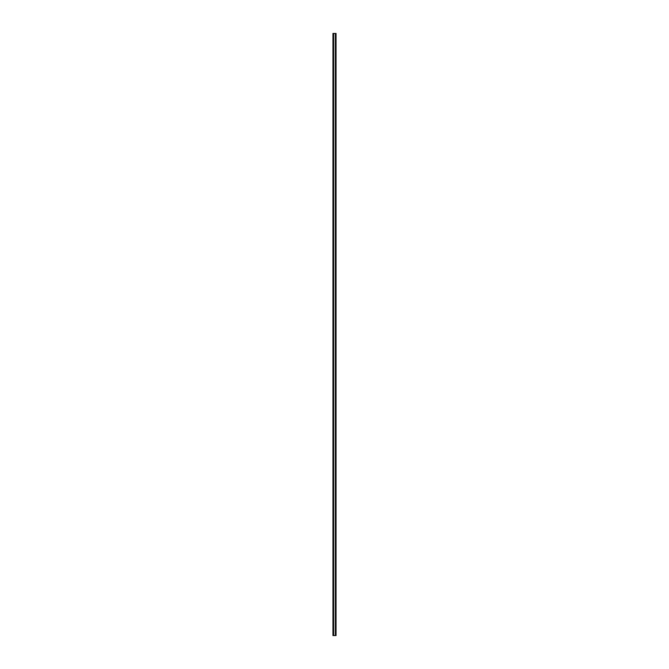 <?xml version="1.0" encoding="UTF-8"?>
<svg xmlns="http://www.w3.org/2000/svg" width="669" height="669" viewBox="0 0 669 669"><rect width="100%" height="100%" fill="white"/><g stroke="black" fill="none" stroke-linecap="round" stroke-linejoin="round"><path stroke-width="1" d="M332.953 635.55L332.953 33.45L333.639 33.45L333.639 635.55L332.953 635.55M335.604 635.55L336.047 635.55L336.014 33.45L335.604 635.55L333.639 635.55M335.361 635.55L335.361 33.45L333.639 33.45M333.513 635.55L333.513 33.45M335.487 635.55L335.487 33.45M335.763 635.55L335.763 33.45M333.396 635.55L333.396 33.45M333.237 635.55L333.237 33.45M336.047 635.55L336.047 33.45"/></g></svg>
